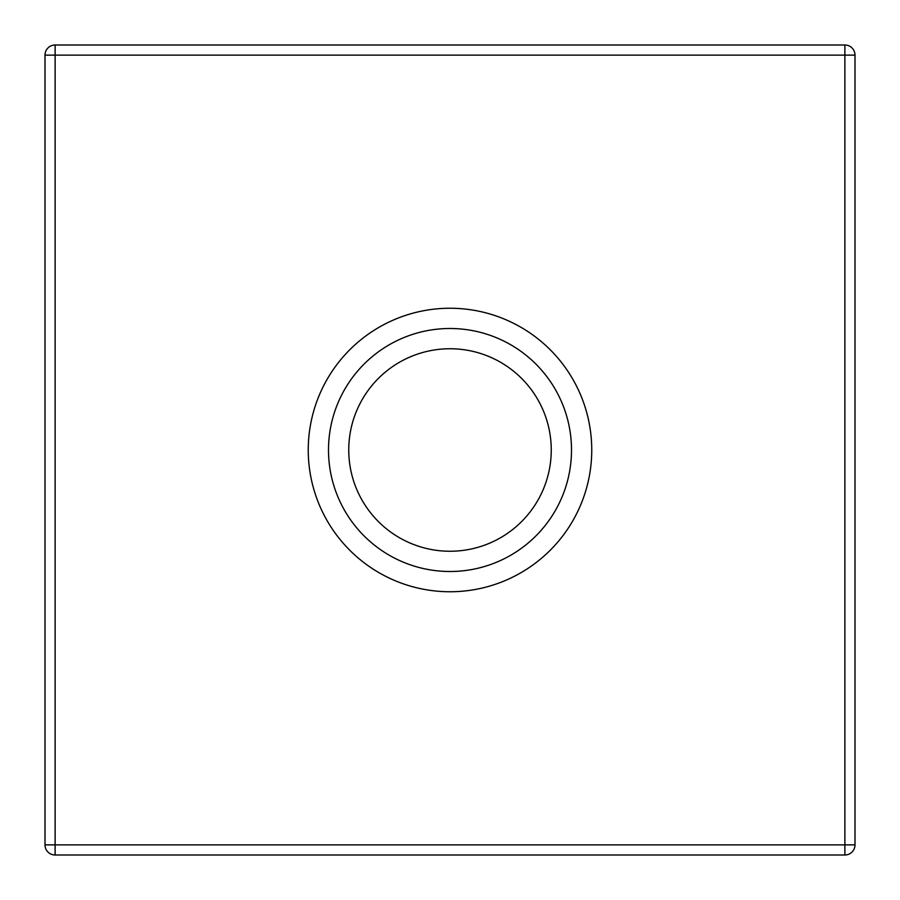 <?xml version="1.0" encoding="UTF-8"?>
<svg xmlns="http://www.w3.org/2000/svg" width="900" height="900" viewBox="0 0 900 900"><rect width="100%" height="100%" fill="white"/><g stroke="black" fill="none" stroke-linecap="round" stroke-linejoin="round"><path stroke-width="1.35" d="M45 55.125L45 844.875L55.125 844.875L55.125 855L844.875 855L844.875 844.875L855 844.875L855 55.125L55.125 55.125L55.125 844.875L844.875 844.875L844.875 45L55.125 45L55.125 55.125L45 55.125A10.125 10.125 0 0 1 55.125 45A10.125 10.125 0 0 0 45 55.125M55.125 855A10.125 10.125 0 0 1 45 844.875M855 844.875A10.125 10.125 0 0 1 844.875 855M844.875 45A10.125 10.125 0 0 1 855 55.125M450 328.5A121.5 121.5 0 0 0 328.5 450A121.5 121.5 0 0 0 450 571.5A121.5 121.5 0 0 0 571.5 450A121.5 121.5 0 0 0 450 328.5A121.5 121.5 0 0 0 328.5 450A121.5 121.5 0 0 0 450 571.5A121.5 121.5 0 0 0 571.5 450A121.5 121.5 0 0 0 450 328.5M450 348.75A101.25 101.25 0 0 0 348.75 450A101.25 101.25 0 0 0 450 551.25A101.25 101.25 0 0 0 551.25 450A101.25 101.25 0 0 0 450 348.75M450 308.25A141.75 141.75 0 0 0 308.25 450A141.75 141.75 0 0 0 450 591.75A141.75 141.75 0 0 0 591.75 450A141.75 141.75 0 0 0 450 308.25"/></g></svg>
